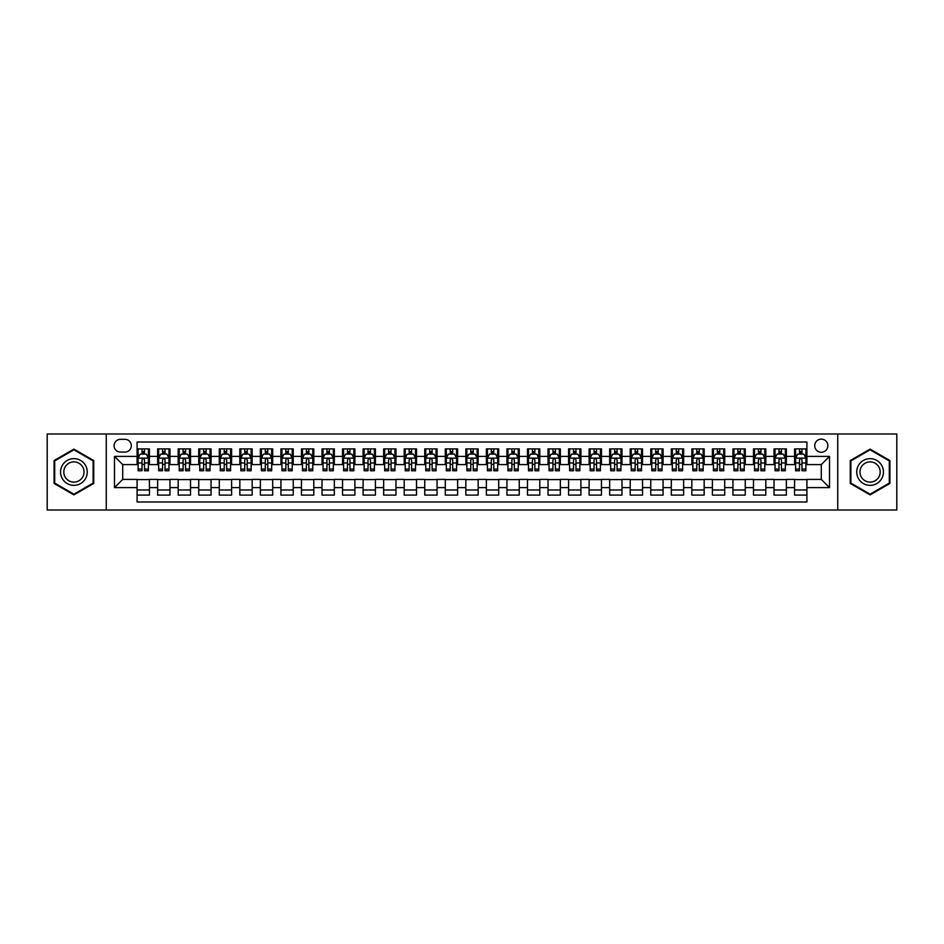 <?xml version="1.0" encoding="UTF-8"?>
<svg xmlns="http://www.w3.org/2000/svg" width="944" height="944" viewBox="0 0 944 944"><rect width="100%" height="100%" fill="white"/><g stroke="black" fill="none" stroke-linecap="round" stroke-linejoin="round"><path stroke-width="1.42" d="M821.292 439.125A6.573 6.573 0 0 0 814.719 445.698A6.573 6.573 0 0 0 821.292 452.27A6.573 6.573 0 0 0 827.864 445.698A6.573 6.573 0 0 0 821.292 439.125M837.729 510.008L896.8 510.008L896.8 433.992L837.729 433.992L837.729 510.008L106.271 510.008L106.271 433.992L47.2 433.992L47.2 510.008L106.271 510.008M806.908 448.884L794.577 448.884L794.577 456.389L786.364 456.389L786.364 464.601L794.577 464.601L794.577 456.389M786.364 456.389L786.364 448.884L774.033 448.884L774.033 456.389L765.82 456.389L765.82 464.601L774.033 464.601L774.033 456.389M765.82 456.389L765.82 448.884L753.489 448.884L753.489 456.389L745.264 456.389L745.264 464.601L753.489 464.601L753.489 456.389M745.264 456.389L745.264 448.884L732.945 448.884L732.945 456.389L724.721 456.389L724.721 464.601L732.945 464.601L732.945 456.389M724.721 456.389L724.721 448.884L712.39 448.884L712.39 456.389L704.177 456.389L704.177 464.601L712.39 464.601L712.39 456.389M704.177 456.389L704.177 448.884L691.846 448.884L691.846 456.389L683.633 456.389L683.633 464.601L691.846 464.601L691.846 456.389M683.633 456.389L683.633 448.884L671.302 448.884L671.302 456.389L663.077 456.389L663.077 464.601L671.302 464.601L671.302 456.389M663.077 456.389L663.077 448.884L650.758 448.884L650.758 456.389L642.534 456.389L642.534 464.601L650.758 464.601L650.758 456.389M642.534 456.389L642.534 448.884L630.203 448.884L630.203 456.389L621.99 456.389L621.99 464.601L630.203 464.601L630.203 456.389M621.99 456.389L621.99 448.884L609.659 448.884L609.659 456.389L601.446 456.389L601.446 464.601L609.659 464.601L609.659 456.389M601.446 456.389L601.446 448.884L589.115 448.884L589.115 456.389L580.902 456.389L580.902 464.601L589.115 464.601L589.115 456.389M580.902 456.389L580.902 448.884L568.571 448.884L568.571 456.389L560.347 456.389L560.347 464.601L568.571 464.601L568.571 456.389M560.347 456.389L560.347 448.884L548.027 448.884L548.027 456.389L539.803 456.389L539.803 464.601L548.027 464.601L548.027 456.389M539.803 456.389L539.803 448.884L527.472 448.884L527.472 456.389L519.259 456.389L519.259 464.601L527.472 464.601L527.472 456.389M519.259 456.389L519.259 448.884L506.928 448.884L506.928 456.389L498.715 456.389L498.715 464.601L506.928 464.601L506.928 456.389M498.715 456.389L498.715 448.884L486.384 448.884L486.384 456.389L478.16 456.389L478.16 464.601L486.384 464.601L486.384 456.389M478.16 456.389L478.16 448.884L465.84 448.884L465.84 456.389L457.616 456.389L457.616 464.601L465.84 464.601L465.84 456.389M457.616 456.389L457.616 448.884L445.285 448.884L445.285 456.389L437.072 456.389L437.072 464.601L445.285 464.601L445.285 456.389M437.072 456.389L437.072 448.884L424.741 448.884L424.741 456.389L416.528 456.389L416.528 464.601L424.741 464.601L424.741 456.389M416.528 456.389L416.528 448.884L404.197 448.884L404.197 456.389L395.973 456.389L395.973 464.601L404.197 464.601L404.197 456.389M395.973 456.389L395.973 448.884L383.653 448.884L383.653 456.389L375.429 456.389L375.429 464.601L383.653 464.601L383.653 456.389M375.429 456.389L375.429 448.884L363.098 448.884L363.098 456.389L354.885 456.389L354.885 464.601L363.098 464.601L363.098 456.389M354.885 456.389L354.885 448.884L342.554 448.884L342.554 456.389L334.341 456.389L334.341 464.601L342.554 464.601L342.554 456.389M334.341 456.389L334.341 448.884L322.01 448.884L322.01 456.389L313.797 456.389L313.797 464.601L322.01 464.601L322.01 456.389M313.797 456.389L313.797 448.884L301.466 448.884L301.466 456.389L293.242 456.389L293.242 464.601L301.466 464.601L301.466 456.389M293.242 456.389L293.242 448.884L280.923 448.884L280.923 456.389L272.698 456.389L272.698 464.601L280.923 464.601L280.923 456.389M272.698 456.389L272.698 448.884L260.367 448.884L260.367 456.389L252.154 456.389L252.154 464.601L260.367 464.601L260.367 456.389M252.154 456.389L252.154 448.884L239.823 448.884L239.823 456.389L231.61 456.389L231.61 464.601L239.823 464.601L239.823 456.389M231.61 456.389L231.61 448.884L219.279 448.884L219.279 456.389L211.055 456.389L211.055 464.601L219.279 464.601L219.279 456.389M211.055 456.389L211.055 448.884L198.736 448.884L198.736 456.389L190.511 456.389L190.511 464.601L198.736 464.601L198.736 456.389M190.511 456.389L190.511 448.884L178.18 448.884L178.18 456.389L169.967 456.389L169.967 464.601L178.18 464.601L178.18 456.389M169.967 456.389L169.967 448.884L157.636 448.884L157.636 464.601L149.423 464.601L149.423 448.884L137.092 448.884M137.092 495.116L149.423 495.116L149.423 479.399L157.636 479.399L157.636 495.116L169.967 495.116L169.967 479.399L178.18 479.399L178.18 487.611L169.967 487.611M178.18 487.611L178.18 495.116L190.511 495.116L190.511 479.399L198.736 479.399L198.736 487.611L190.511 487.611M198.736 487.611L198.736 495.116L211.055 495.116L211.055 479.399L219.279 479.399L219.279 487.611L211.055 487.611M219.279 487.611L219.279 495.116L231.61 495.116L231.61 479.399L239.823 479.399L239.823 487.611L231.61 487.611M239.823 487.611L239.823 495.116L252.154 495.116L252.154 479.399L260.367 479.399L260.367 487.611L252.154 487.611M260.367 487.611L260.367 495.116L272.698 495.116L272.698 479.399L280.923 479.399L280.923 487.611L272.698 487.611M280.923 487.611L280.923 495.116L293.242 495.116L293.242 479.399L301.466 479.399L301.466 487.611L293.242 487.611M301.466 487.611L301.466 495.116L313.797 495.116L313.797 479.399L322.01 479.399L322.01 487.611L313.797 487.611M322.01 487.611L322.01 495.116L334.341 495.116L334.341 479.399L342.554 479.399L342.554 487.611L334.341 487.611M342.554 487.611L342.554 495.116L354.885 495.116L354.885 479.399L363.098 479.399L363.098 487.611L354.885 487.611M363.098 487.611L363.098 495.116L375.429 495.116L375.429 479.399L383.653 479.399L383.653 487.611L375.429 487.611M383.653 487.611L383.653 495.116L395.973 495.116L395.973 479.399L404.197 479.399L404.197 487.611L395.973 487.611M404.197 487.611L404.197 495.116L416.528 495.116L416.528 479.399L424.741 479.399L424.741 487.611L416.528 487.611M424.741 487.611L424.741 495.116L437.072 495.116L437.072 479.399L445.285 479.399L445.285 487.611L437.072 487.611M445.285 487.611L445.285 495.116L457.616 495.116L457.616 479.399L465.84 479.399L465.84 487.611L457.616 487.611M465.84 487.611L465.84 495.116L478.16 495.116L478.16 479.399L486.384 479.399L486.384 487.611L478.16 487.611M486.384 487.611L486.384 495.116L498.715 495.116L498.715 479.399L506.928 479.399L506.928 487.611L498.715 487.611M506.928 487.611L506.928 495.116L519.259 495.116L519.259 479.399L527.472 479.399L527.472 487.611L519.259 487.611M527.472 487.611L527.472 495.116L539.803 495.116L539.803 479.399L548.027 479.399L548.027 487.611L539.803 487.611M548.027 487.611L548.027 495.116L560.347 495.116L560.347 479.399L568.571 479.399L568.571 487.611L560.347 487.611M568.571 487.611L568.571 495.116L580.902 495.116L580.902 479.399L589.115 479.399L589.115 487.611L580.902 487.611M589.115 487.611L589.115 495.116L601.446 495.116L601.446 479.399L609.659 479.399L609.659 487.611L601.446 487.611M609.659 487.611L609.659 495.116L621.99 495.116L621.99 479.399L630.203 479.399L630.203 487.611L621.99 487.611M630.203 487.611L630.203 495.116L642.534 495.116L642.534 479.399L650.758 479.399L650.758 487.611L642.534 487.611M650.758 487.611L650.758 495.116L663.077 495.116L663.077 479.399L671.302 479.399L671.302 487.611L663.077 487.611M671.302 487.611L671.302 495.116L683.633 495.116L683.633 479.399L691.846 479.399L691.846 487.611L683.633 487.611M691.846 487.611L691.846 495.116L704.177 495.116L704.177 479.399L712.39 479.399L712.39 487.611L704.177 487.611M712.39 487.611L712.39 495.116L724.721 495.116L724.721 479.399L732.945 479.399L732.945 487.611L724.721 487.611M732.945 487.611L732.945 495.116L745.264 495.116L745.264 479.399L753.489 479.399L753.489 487.611L745.264 487.611M753.489 487.611L753.489 495.116L765.82 495.116L765.82 479.399L774.033 479.399L774.033 487.611L765.82 487.611M774.033 487.611L774.033 495.116L786.364 495.116L786.364 479.399L794.577 479.399L794.577 487.611L786.364 487.611M120.443 452.07L124.974 452.07A6.372 6.372 0 0 0 131.334 445.698A6.372 6.372 0 0 0 124.974 439.326L120.443 439.326A6.372 6.372 0 0 0 114.082 445.698A6.372 6.372 0 0 0 120.443 452.07M837.729 433.992L106.271 433.992M806.908 456.389L806.908 442.004L137.092 442.004L137.092 464.601L122.708 464.601L122.708 479.399L137.092 479.399L137.092 501.996L806.908 501.996L806.908 479.399L821.292 479.399L821.292 464.601L806.908 464.601L806.908 456.389L829.505 456.389L829.505 487.611L806.908 487.611M137.092 487.611L114.495 487.611L114.495 456.389L137.092 456.389M794.577 487.611L794.577 495.116L806.908 495.116M137.092 454.017L138.119 454.017M142.025 454.017L144.491 454.017M148.397 454.017L149.423 454.017M137.092 464.401L138.119 464.401M142.025 464.401L144.491 464.401M148.397 464.401L149.423 464.401M137.092 479.599L149.423 479.599M137.092 489.983L149.423 489.983M157.636 464.401L158.663 464.401M162.569 464.401L165.035 464.401M168.941 464.401L169.967 464.401M157.636 454.017L158.663 454.017M162.569 454.017L165.035 454.017M168.941 454.017L169.967 454.017M157.636 479.599L169.967 479.599M157.636 489.983L169.967 489.983M178.18 479.599L190.511 479.599M178.18 489.983L190.511 489.983M178.18 454.017L179.207 454.017M183.112 454.017L185.579 454.017M189.484 454.017L190.511 454.017M178.18 464.401L179.207 464.401M183.112 464.401L185.579 464.401M189.484 464.401L190.511 464.401M198.736 479.599L211.055 479.599M198.736 489.983L211.055 489.983M198.736 454.017L199.762 454.017M203.656 454.017L206.122 454.017M210.028 454.017L211.055 454.017M198.736 464.401L199.762 464.401M203.656 464.401L206.122 464.401M210.028 464.401L211.055 464.401M219.279 479.599L231.61 479.599M219.279 489.983L231.61 489.983M219.279 454.017L220.306 454.017M224.212 454.017L226.678 454.017M230.584 454.017L231.61 454.017M219.279 464.401L220.306 464.401M224.212 464.401L226.678 464.401M230.584 464.401L231.61 464.401M239.823 479.599L252.154 479.599M239.823 489.983L252.154 489.983M239.823 454.017L240.85 454.017M244.756 454.017L247.222 454.017M251.128 454.017L252.154 454.017M239.823 464.401L240.85 464.401M244.756 464.401L247.222 464.401M251.128 464.401L252.154 464.401M260.367 479.599L272.698 479.599M260.367 489.983L272.698 489.983M260.367 454.017L261.394 454.017M265.299 454.017L267.766 454.017M271.671 454.017L272.698 454.017M260.367 464.401L261.394 464.401M265.299 464.401L267.766 464.401M271.671 464.401L272.698 464.401M280.923 479.599L293.242 479.599M280.923 489.983L293.242 489.983M280.923 454.017L281.949 454.017M285.843 454.017L288.309 454.017M292.215 454.017L293.242 454.017M280.923 464.401L281.949 464.401M285.843 464.401L288.309 464.401M292.215 464.401L293.242 464.401M301.466 479.599L313.797 479.599M301.466 489.983L313.797 489.983M301.466 454.017L302.493 454.017M306.399 454.017L308.865 454.017M312.759 454.017L313.797 454.017M301.466 464.401L302.493 464.401M306.399 464.401L308.865 464.401M312.759 464.401L313.797 464.401M322.01 479.599L334.341 479.599M322.01 489.983L334.341 489.983M322.01 454.017L323.037 454.017M326.943 454.017L329.409 454.017M333.315 454.017L334.341 454.017M322.01 464.401L323.037 464.401M326.943 464.401L329.409 464.401M333.315 464.401L334.341 464.401M342.554 479.599L354.885 479.599M342.554 489.983L354.885 489.983M342.554 454.017L343.581 454.017M347.486 454.017L349.953 454.017M353.858 454.017L354.885 454.017M342.554 464.401L343.581 464.401M347.486 464.401L349.953 464.401M353.858 464.401L354.885 464.401M363.098 479.599L375.429 479.599M363.098 489.983L375.429 489.983M363.098 454.017L364.136 454.017M368.03 454.017L370.496 454.017M374.402 454.017L375.429 454.017M363.098 464.401L364.136 464.401M368.03 464.401L370.496 464.401M374.402 464.401L375.429 464.401M383.653 479.599L395.973 479.599M383.653 489.983L395.973 489.983M383.653 454.017L384.68 454.017M388.586 454.017L391.052 454.017M394.946 454.017L395.973 454.017M383.653 464.401L384.68 464.401M388.586 464.401L391.052 464.401M394.946 464.401L395.973 464.401M404.197 479.599L416.528 479.599M404.197 489.983L416.528 489.983M404.197 454.017L405.224 454.017M409.13 454.017L411.596 454.017M415.502 454.017L416.528 454.017M404.197 464.401L405.224 464.401M409.13 464.401L411.596 464.401M415.502 464.401L416.528 464.401M424.741 479.599L437.072 479.599M424.741 489.983L437.072 489.983M424.741 454.017L425.768 454.017M429.673 454.017L432.14 454.017M436.045 454.017L437.072 454.017M424.741 464.401L425.768 464.401M429.673 464.401L432.14 464.401M436.045 464.401L437.072 464.401M445.285 479.599L457.616 479.599M445.285 489.983L457.616 489.983M445.285 454.017L446.311 454.017M450.217 454.017L452.683 454.017M456.589 454.017L457.616 454.017M445.285 464.401L446.311 464.401M450.217 464.401L452.683 464.401M456.589 464.401L457.616 464.401M465.84 479.599L478.16 479.599M465.84 489.983L478.16 489.983M465.84 454.017L466.867 454.017M470.773 454.017L473.227 454.017M477.133 454.017L478.16 454.017M465.84 464.401L466.867 464.401M470.773 464.401L473.227 464.401M477.133 464.401L478.16 464.401M486.384 479.599L498.715 479.599M486.384 489.983L498.715 489.983M486.384 454.017L487.411 454.017M491.317 454.017L493.783 454.017M497.689 454.017L498.715 454.017M486.384 464.401L487.411 464.401M491.317 464.401L493.783 464.401M497.689 464.401L498.715 464.401M506.928 479.599L519.259 479.599M506.928 489.983L519.259 489.983M506.928 454.017L507.955 454.017M511.86 454.017L514.327 454.017M518.232 454.017L519.259 454.017M506.928 464.401L507.955 464.401M511.86 464.401L514.327 464.401M518.232 464.401L519.259 464.401M527.472 479.599L539.803 479.599M527.472 489.983L539.803 489.983M527.472 454.017L528.498 454.017M532.404 454.017L534.87 454.017M538.776 454.017L539.803 454.017M527.472 464.401L528.498 464.401M532.404 464.401L534.87 464.401M538.776 464.401L539.803 464.401M548.027 479.599L560.347 479.599M548.027 489.983L560.347 489.983M548.027 454.017L549.054 454.017M552.948 454.017L555.414 454.017M559.32 454.017L560.347 454.017M548.027 464.401L549.054 464.401M552.948 464.401L555.414 464.401M559.32 464.401L560.347 464.401M568.571 479.599L580.902 479.599M568.571 489.983L580.902 489.983M568.571 454.017L569.598 454.017M573.504 454.017L575.97 454.017M579.864 454.017L580.902 454.017M568.571 464.401L569.598 464.401M573.504 464.401L575.97 464.401M579.864 464.401L580.902 464.401M589.115 479.599L601.446 479.599M589.115 489.983L601.446 489.983M589.115 454.017L590.142 454.017M594.047 454.017L596.514 454.017M600.419 454.017L601.446 454.017M589.115 464.401L590.142 464.401M594.047 464.401L596.514 464.401M600.419 464.401L601.446 464.401M609.659 479.599L621.99 479.599M609.659 489.983L621.99 489.983M609.659 454.017L610.685 454.017M614.591 454.017L617.057 454.017M620.963 454.017L621.99 454.017M609.659 464.401L610.685 464.401M614.591 464.401L617.057 464.401M620.963 464.401L621.99 464.401M630.203 479.599L642.534 479.599M630.203 489.983L642.534 489.983M630.203 454.017L631.241 454.017M635.135 454.017L637.601 454.017M641.507 454.017L642.534 454.017M630.203 464.401L631.241 464.401M635.135 464.401L637.601 464.401M641.507 464.401L642.534 464.401M650.758 479.599L663.077 479.599M650.758 489.983L663.077 489.983M650.758 454.017L651.785 454.017M655.691 454.017L658.157 454.017M662.051 454.017L663.077 454.017M650.758 464.401L651.785 464.401M655.691 464.401L658.157 464.401M662.051 464.401L663.077 464.401M671.302 479.599L683.633 479.599M671.302 489.983L683.633 489.983M671.302 454.017L672.329 454.017M676.234 454.017L678.701 454.017M682.606 454.017L683.633 454.017M671.302 464.401L672.329 464.401M676.234 464.401L678.701 464.401M682.606 464.401L683.633 464.401M691.846 479.599L704.177 479.599M691.846 489.983L704.177 489.983M691.846 454.017L692.872 454.017M696.778 454.017L699.244 454.017M703.15 454.017L704.177 454.017M691.846 464.401L692.872 464.401M696.778 464.401L699.244 464.401M703.15 464.401L704.177 464.401M712.39 479.599L724.721 479.599M712.39 489.983L724.721 489.983M712.39 454.017L713.416 454.017M717.322 454.017L719.788 454.017M723.694 454.017L724.721 454.017M712.39 464.401L713.416 464.401M717.322 464.401L719.788 464.401M723.694 464.401L724.721 464.401M732.945 479.599L745.264 479.599M732.945 489.983L745.264 489.983M732.945 454.017L733.972 454.017M737.878 454.017L740.344 454.017M744.238 454.017L745.264 454.017M732.945 464.401L733.972 464.401M737.878 464.401L740.344 464.401M744.238 464.401L745.264 464.401M753.489 479.599L765.82 479.599M753.489 489.983L765.82 489.983M753.489 454.017L754.516 454.017M758.421 454.017L760.888 454.017M764.793 454.017L765.82 454.017M753.489 464.401L754.516 464.401M758.421 464.401L760.888 464.401M764.793 464.401L765.82 464.401M774.033 479.599L786.364 479.599M774.033 489.983L786.364 489.983M774.033 454.017L775.059 454.017M778.965 454.017L781.431 454.017M785.337 454.017L786.364 454.017M774.033 464.401L775.059 464.401M778.965 464.401L781.431 464.401M785.337 464.401L786.364 464.401M794.577 479.599L806.908 479.599M794.577 489.983L806.908 489.983M794.577 454.017L795.603 454.017M799.509 454.017L801.975 454.017M805.881 454.017L806.908 454.017M794.577 464.401L795.603 464.401M799.509 464.401L801.975 464.401M805.881 464.401L806.908 464.401M122.708 464.601L114.495 456.389M122.708 479.399L114.495 487.611M829.505 456.389L821.292 464.601M829.505 487.611L821.292 479.399M73.915 494.892L93.739 483.446L93.739 460.554L73.915 449.108L54.079 460.554L54.079 483.446L73.915 494.892M889.921 460.554L870.085 449.108L850.261 460.554L850.261 483.446L870.085 494.892L889.921 483.446L889.921 460.554M144.491 451.551L142.025 451.551M148.397 469.097L144.491 469.097L144.491 470.773L148.397 470.773L148.397 458.229L146.332 454.123L140.172 454.123L138.119 458.229L138.119 470.773L142.025 470.773L142.025 469.097L138.119 469.097M138.119 458.229L138.119 448.884M148.397 458.229L148.397 448.884M142.025 454.123L142.025 448.884M144.491 448.884L144.491 454.123M144.491 469.097L144.491 459.775C143.665 458.194 142.851 458.194 142.025 459.775L142.025 469.097M73.915 458.642A13.358 13.358 0 0 0 60.558 472A13.358 13.358 0 0 0 73.915 485.358A13.358 13.358 0 0 0 87.261 472A13.358 13.358 0 0 0 73.915 458.642M73.915 461.887A10.113 10.113 0 0 0 63.803 472A10.113 10.113 0 0 0 73.915 482.113A10.113 10.113 0 0 0 84.028 472A10.113 10.113 0 0 0 73.915 461.887M93.126 483.092L73.915 494.184L54.705 483.092L54.705 460.908L73.915 449.816L93.126 460.908L93.126 483.092M858.521 465.321A13.358 13.358 0 0 0 863.406 483.564A13.358 13.358 0 0 0 881.661 478.679A13.358 13.358 0 0 0 876.764 460.436A13.358 13.358 0 0 0 858.521 465.321M861.329 466.95A10.113 10.113 0 0 0 865.034 480.756A10.113 10.113 0 0 0 878.84 477.05A10.113 10.113 0 0 0 875.147 463.244A10.113 10.113 0 0 0 861.329 466.95M889.295 460.908L889.295 483.092L870.085 494.184L850.874 483.092L850.874 460.908L870.085 449.816L889.295 460.908M165.035 451.551L162.569 451.551M168.941 469.097L165.035 469.097L165.035 470.773L168.941 470.773L168.941 458.229L166.887 454.123L160.716 454.123L158.663 458.229L158.663 470.773L162.569 470.773L162.569 469.097L158.663 469.097M158.663 458.229L158.663 448.884M168.941 458.229L168.941 448.884M162.569 454.123L162.569 448.884M165.035 448.884L165.035 454.123M165.035 469.097L165.035 459.775C164.209 458.194 163.395 458.194 162.569 459.775L162.569 469.097M185.579 451.551L183.112 451.551M189.484 469.097L185.579 469.097L185.579 470.773L189.484 470.773L189.484 458.229L187.431 454.123L181.272 454.123L179.207 458.229L179.207 470.773L183.112 470.773L183.112 469.097L179.207 469.097M179.207 458.229L179.207 448.884M189.484 458.229L189.484 448.884M183.112 454.123L183.112 448.884M185.579 448.884L185.579 454.123M185.579 469.097L185.579 459.775C184.764 458.194 183.938 458.194 183.112 459.775L183.112 469.097M206.122 451.551L203.656 451.551M210.028 469.097L206.122 469.097L206.122 470.773L210.028 470.773L210.028 458.229L207.975 454.123L201.815 454.123L199.762 458.229L199.762 470.773L203.656 470.773L203.656 469.097L199.762 469.097M199.762 458.229L199.762 448.884M210.028 458.229L210.028 448.884M203.656 454.123L203.656 448.884M206.122 448.884L206.122 454.123M206.122 469.097L206.122 459.775C205.308 458.194 204.482 458.194 203.656 459.775L203.656 469.097M226.678 451.551L224.212 451.551M230.584 469.097L226.678 469.097L226.678 470.773L230.584 470.773L230.584 458.229L228.519 454.123L222.359 454.123L220.306 458.229L220.306 470.773L224.212 470.773L224.212 469.097L220.306 469.097M220.306 458.229L220.306 448.884M230.584 458.229L230.584 448.884M224.212 454.123L224.212 448.884M226.678 448.884L226.678 454.123M226.678 469.097L226.678 459.775C225.852 458.194 225.026 458.194 224.212 459.775L224.212 469.097M247.222 451.551L244.756 451.551M251.128 469.097L247.222 469.097L247.222 470.773L251.128 470.773L251.128 458.229L249.074 454.123L242.903 454.123L240.85 458.229L240.85 470.773L244.756 470.773L244.756 469.097L240.85 469.097M240.85 458.229L240.85 448.884M251.128 458.229L251.128 448.884M244.756 454.123L244.756 448.884M247.222 448.884L247.222 454.123M247.222 469.097L247.222 459.775C246.396 458.194 245.582 458.194 244.756 459.775L244.756 469.097M267.766 451.551L265.299 451.551M271.671 469.097L267.766 469.097L267.766 470.773L271.671 470.773L271.671 458.229L269.618 454.123L263.447 454.123L261.394 458.229L261.394 470.773L265.299 470.773L265.299 469.097L261.394 469.097M261.394 458.229L261.394 448.884M271.671 458.229L271.671 448.884M265.299 454.123L265.299 448.884M267.766 448.884L267.766 454.123M267.766 469.097L267.766 459.775C266.951 458.194 266.125 458.194 265.299 459.775L265.299 469.097M288.309 451.551L285.843 451.551M292.215 469.097L288.309 469.097L288.309 470.773L292.215 470.773L292.215 458.229L290.162 454.123L284.002 454.123L281.949 458.229L281.949 470.773L285.843 470.773L285.843 469.097L281.949 469.097M281.949 458.229L281.949 448.884M292.215 458.229L292.215 448.884M285.843 454.123L285.843 448.884M288.309 448.884L288.309 454.123M288.309 469.097L288.309 459.775C287.495 458.194 286.669 458.194 285.843 459.775L285.843 469.097M308.865 451.551L306.399 451.551M312.759 469.097L308.865 469.097L308.865 470.773L312.759 470.773L312.759 458.229L310.706 454.123L304.546 454.123L302.493 458.229L302.493 470.773L306.399 470.773L306.399 469.097L302.493 469.097M302.493 458.229L302.493 448.884M312.759 458.229L312.759 448.884M306.399 454.123L306.399 448.884M308.865 448.884L308.865 454.123M308.865 469.097L308.865 459.775C308.039 458.194 307.213 458.194 306.399 459.775L306.399 469.097M329.409 451.551L326.943 451.551M333.315 469.097L329.409 469.097L329.409 470.773L333.315 470.773L333.315 458.229L331.261 454.123L325.09 454.123L323.037 458.229L323.037 470.773L326.943 470.773L326.943 469.097L323.037 469.097M323.037 458.229L323.037 448.884M333.315 458.229L333.315 448.884M326.943 454.123L326.943 448.884M329.409 448.884L329.409 454.123M329.409 469.097L329.409 459.775C328.583 458.194 327.769 458.194 326.943 459.775L326.943 469.097M349.953 451.551L347.486 451.551M353.858 469.097L349.953 469.097L349.953 470.773L353.858 470.773L353.858 458.229L351.805 454.123L345.634 454.123L343.581 458.229L343.581 470.773L347.486 470.773L347.486 469.097L343.581 469.097M343.581 458.229L343.581 448.884M353.858 458.229L353.858 448.884M347.486 454.123L347.486 448.884M349.953 448.884L349.953 454.123M349.953 469.097L349.953 459.775C349.138 458.194 348.312 458.194 347.486 459.775L347.486 469.097M370.496 451.551L368.03 451.551M374.402 469.097L370.496 469.097L370.496 470.773L374.402 470.773L374.402 458.229L372.349 454.123L366.189 454.123L364.136 458.229L364.136 470.773L368.03 470.773L368.03 469.097L364.136 469.097M364.136 458.229L364.136 448.884M374.402 458.229L374.402 448.884M368.03 454.123L368.03 448.884M370.496 448.884L370.496 454.123M370.496 469.097L370.496 459.775C369.682 458.194 368.856 458.194 368.03 459.775L368.03 469.097M391.052 451.551L388.586 451.551M394.946 469.097L391.052 469.097L391.052 470.773L394.946 470.773L394.946 458.229L392.893 454.123L386.733 454.123L384.68 458.229L384.68 470.773L388.586 470.773L388.586 469.097L384.68 469.097M384.68 458.229L384.68 448.884M394.946 458.229L394.946 448.884M388.586 454.123L388.586 448.884M391.052 448.884L391.052 454.123M391.052 469.097L391.052 459.775C390.226 458.194 389.4 458.194 388.586 459.775L388.586 469.097M411.596 451.551L409.13 451.551M415.502 469.097L411.596 469.097L411.596 470.773L415.502 470.773L415.502 458.229L413.437 454.123L407.277 454.123L405.224 458.229L405.224 470.773L409.13 470.773L409.13 469.097L405.224 469.097M405.224 458.229L405.224 448.884M415.502 458.229L415.502 448.884M409.13 454.123L409.13 448.884M411.596 448.884L411.596 454.123M411.596 469.097L411.596 459.775C410.77 458.194 409.956 458.194 409.13 459.775L409.13 469.097M432.14 451.551L429.673 451.551M436.045 469.097L432.14 469.097L432.14 470.773L436.045 470.773L436.045 458.229L433.992 454.123L427.821 454.123L425.768 458.229L425.768 470.773L429.673 470.773L429.673 469.097L425.768 469.097M425.768 458.229L425.768 448.884M436.045 458.229L436.045 448.884M429.673 454.123L429.673 448.884M432.14 448.884L432.14 454.123M432.14 469.097L432.14 459.775C431.314 458.194 430.499 458.194 429.673 459.775L429.673 469.097M452.683 451.551L450.217 451.551M456.589 469.097L452.683 469.097L452.683 470.773L456.589 470.773L456.589 458.229L454.536 454.123L448.376 454.123L446.311 458.229L446.311 470.773L450.217 470.773L450.217 469.097L446.311 469.097M446.311 458.229L446.311 448.884M456.589 458.229L456.589 448.884M450.217 454.123L450.217 448.884M452.683 448.884L452.683 454.123M452.683 469.097L452.683 459.775C451.869 458.194 451.043 458.194 450.217 459.775L450.217 469.097M473.227 451.551L470.773 451.551M477.133 469.097L473.227 469.097L473.227 470.773L477.133 470.773L477.133 458.229L475.08 454.123L468.92 454.123L466.867 458.229L466.867 470.773L470.773 470.773L470.773 469.097L466.867 469.097M466.867 458.229L466.867 448.884M477.133 458.229L477.133 448.884M470.773 454.123L470.773 448.884M473.227 448.884L473.227 454.123M473.227 469.097L473.227 459.775C472.413 458.194 471.587 458.194 470.773 459.775L470.773 469.097M493.783 451.551L491.317 451.551M497.689 469.097L493.783 469.097L493.783 470.773L497.689 470.773L497.689 458.229L495.624 454.123L489.464 454.123L487.411 458.229L487.411 470.773L491.317 470.773L491.317 469.097L487.411 469.097M487.411 458.229L487.411 448.884M497.689 458.229L497.689 448.884M491.317 454.123L491.317 448.884M493.783 448.884L493.783 454.123M493.783 469.097L493.783 459.775C492.957 458.194 492.143 458.194 491.317 459.775L491.317 469.097M514.327 451.551L511.86 451.551M518.232 469.097L514.327 469.097L514.327 470.773L518.232 470.773L518.232 458.229L516.179 454.123L510.008 454.123L507.955 458.229L507.955 470.773L511.86 470.773L511.86 469.097L507.955 469.097M507.955 458.229L507.955 448.884M518.232 458.229L518.232 448.884M511.86 454.123L511.86 448.884M514.327 448.884L514.327 454.123M514.327 469.097L514.327 459.775C513.501 458.194 512.686 458.194 511.86 459.775L511.86 469.097M534.87 451.551L532.404 451.551M538.776 469.097L534.87 469.097L534.87 470.773L538.776 470.773L538.776 458.229L536.723 454.123L530.563 454.123L528.498 458.229L528.498 470.773L532.404 470.773L532.404 469.097L528.498 469.097M528.498 458.229L528.498 448.884M538.776 458.229L538.776 448.884M532.404 454.123L532.404 448.884M534.87 448.884L534.87 454.123M534.87 469.097L534.87 459.775C534.056 458.194 533.23 458.194 532.404 459.775L532.404 469.097M555.414 451.551L552.948 451.551M559.32 469.097L555.414 469.097L555.414 470.773L559.32 470.773L559.32 458.229L557.267 454.123L551.107 454.123L549.054 458.229L549.054 470.773L552.948 470.773L552.948 469.097L549.054 469.097M549.054 458.229L549.054 448.884M559.32 458.229L559.32 448.884M552.948 454.123L552.948 448.884M555.414 448.884L555.414 454.123M555.414 469.097L555.414 459.775C554.6 458.194 553.774 458.194 552.948 459.775L552.948 469.097M575.97 451.551L573.504 451.551M579.864 469.097L575.97 469.097L575.97 470.773L579.864 470.773L579.864 458.229L577.811 454.123L571.651 454.123L569.598 458.229L569.598 470.773L573.504 470.773L573.504 469.097L569.598 469.097M569.598 458.229L569.598 448.884M579.864 458.229L579.864 448.884M573.504 454.123L573.504 448.884M575.97 448.884L575.97 454.123M575.97 469.097L575.97 459.775C575.144 458.194 574.318 458.194 573.504 459.775L573.504 469.097M596.514 451.551L594.047 451.551M600.419 469.097L596.514 469.097L596.514 470.773L600.419 470.773L600.419 458.229L598.366 454.123L592.195 454.123L590.142 458.229L590.142 470.773L594.047 470.773L594.047 469.097L590.142 469.097M590.142 458.229L590.142 448.884M600.419 458.229L600.419 448.884M594.047 454.123L594.047 448.884M596.514 448.884L596.514 454.123M596.514 469.097L596.514 459.775C595.688 458.194 594.873 458.194 594.047 459.775L594.047 469.097M617.057 451.551L614.591 451.551M620.963 469.097L617.057 469.097L617.057 470.773L620.963 470.773L620.963 458.229L618.91 454.123L612.739 454.123L610.685 458.229L610.685 470.773L614.591 470.773L614.591 469.097L610.685 469.097M610.685 458.229L610.685 448.884M620.963 458.229L620.963 448.884M614.591 454.123L614.591 448.884M617.057 448.884L617.057 454.123M617.057 469.097L617.057 459.775C616.243 458.194 615.417 458.194 614.591 459.775L614.591 469.097M637.601 451.551L635.135 451.551M641.507 469.097L637.601 469.097L637.601 470.773L641.507 470.773L641.507 458.229L639.454 454.123L633.294 454.123L631.241 458.229L631.241 470.773L635.135 470.773L635.135 469.097L631.241 469.097M631.241 458.229L631.241 448.884M641.507 458.229L641.507 448.884M635.135 454.123L635.135 448.884M637.601 448.884L637.601 454.123M637.601 469.097L637.601 459.775C636.787 458.194 635.961 458.194 635.135 459.775L635.135 469.097M658.157 451.551L655.691 451.551M662.051 469.097L658.157 469.097L658.157 470.773L662.051 470.773L662.051 458.229L659.998 454.123L653.838 454.123L651.785 458.229L651.785 470.773L655.691 470.773L655.691 469.097L651.785 469.097M651.785 458.229L651.785 448.884M662.051 458.229L662.051 448.884M655.691 454.123L655.691 448.884M658.157 448.884L658.157 454.123M658.157 469.097L658.157 459.775C657.331 458.194 656.505 458.194 655.691 459.775L655.691 469.097M678.701 451.551L676.234 451.551M682.606 469.097L678.701 469.097L678.701 470.773L682.606 470.773L682.606 458.229L680.553 454.123L674.382 454.123L672.329 458.229L672.329 470.773L676.234 470.773L676.234 469.097L672.329 469.097M672.329 458.229L672.329 448.884M682.606 458.229L682.606 448.884M676.234 454.123L676.234 448.884M678.701 448.884L678.701 454.123M678.701 469.097L678.701 459.775C677.875 458.194 677.06 458.194 676.234 459.775L676.234 469.097M699.244 451.551L696.778 451.551M703.15 469.097L699.244 469.097L699.244 470.773L703.15 470.773L703.15 458.229L701.097 454.123L694.926 454.123L692.872 458.229L692.872 470.773L696.778 470.773L696.778 469.097L692.872 469.097M692.872 458.229L692.872 448.884M703.15 458.229L703.15 448.884M696.778 454.123L696.778 448.884M699.244 448.884L699.244 454.123M699.244 469.097L699.244 459.775C698.418 458.194 697.604 458.194 696.778 459.775L696.778 469.097M719.788 451.551L717.322 451.551M723.694 469.097L719.788 469.097L719.788 470.773L723.694 470.773L723.694 458.229L721.641 454.123L715.481 454.123L713.416 458.229L713.416 470.773L717.322 470.773L717.322 469.097L713.416 469.097M713.416 458.229L713.416 448.884M723.694 458.229L723.694 448.884M717.322 454.123L717.322 448.884M719.788 448.884L719.788 454.123M719.788 469.097L719.788 459.775C718.974 458.194 718.148 458.194 717.322 459.775L717.322 469.097M740.344 451.551L737.878 451.551M744.238 469.097L740.344 469.097L740.344 470.773L744.238 470.773L744.238 458.229L742.185 454.123L736.025 454.123L733.972 458.229L733.972 470.773L737.878 470.773L737.878 469.097L733.972 469.097M733.972 458.229L733.972 448.884M744.238 458.229L744.238 448.884M737.878 454.123L737.878 448.884M740.344 448.884L740.344 454.123M740.344 469.097L740.344 459.775C739.518 458.194 738.692 458.194 737.878 459.775L737.878 469.097M760.888 451.551L758.421 451.551M764.793 469.097L760.888 469.097L760.888 470.773L764.793 470.773L764.793 458.229L762.728 454.123L756.569 454.123L754.516 458.229L754.516 470.773L758.421 470.773L758.421 469.097L754.516 469.097M754.516 458.229L754.516 448.884M764.793 458.229L764.793 448.884M758.421 454.123L758.421 448.884M760.888 448.884L760.888 454.123M760.888 469.097L760.888 459.775C760.062 458.194 759.247 458.194 758.421 459.775L758.421 469.097M781.431 451.551L778.965 451.551M785.337 469.097L781.431 469.097L781.431 470.773L785.337 470.773L785.337 458.229L783.284 454.123L777.113 454.123L775.059 458.229L775.059 470.773L778.965 470.773L778.965 469.097L775.059 469.097M775.059 458.229L775.059 448.884M785.337 458.229L785.337 448.884M778.965 454.123L778.965 448.884M781.431 448.884L781.431 454.123M781.431 469.097L781.431 459.775C780.605 458.194 779.791 458.194 778.965 459.775L778.965 469.097M801.975 451.551L799.509 451.551M805.881 469.097L801.975 469.097L801.975 470.773L805.881 470.773L805.881 458.229L803.828 454.123L797.668 454.123L795.603 458.229L795.603 470.773L799.509 470.773L799.509 469.097L795.603 469.097M795.603 458.229L795.603 448.884M805.881 458.229L805.881 448.884M799.509 454.123L799.509 448.884M801.975 448.884L801.975 454.123M801.975 469.097L801.975 459.775C801.161 458.194 800.335 458.194 799.509 459.775L799.509 469.097M157.636 487.611L149.423 487.611M157.636 456.389L149.423 456.389M148.338 458.135L138.166 458.135M138.119 455.256L139.606 455.256M146.898 455.256L148.397 455.256M142.025 462.997L138.119 462.997M148.397 462.997L144.491 462.997M144.491 452.86L142.025 452.86M168.882 458.135L158.722 458.135M158.663 455.256L160.15 455.256M167.454 455.256L168.941 455.256M162.569 462.997L158.663 462.997M168.941 462.997L165.035 462.997M165.035 452.86L162.569 452.86M189.437 458.135L179.266 458.135M179.207 455.256L180.705 455.256M187.998 455.256L189.484 455.256M183.112 462.997L179.207 462.997M189.484 462.997L185.579 462.997M185.579 452.86L183.112 452.86M209.981 458.135L199.809 458.135M199.762 455.256L201.249 455.256M208.541 455.256L210.028 455.256M203.656 462.997L199.762 462.997M210.028 462.997L206.122 462.997M206.122 452.86L203.656 452.86M230.525 458.135L220.353 458.135M220.306 455.256L221.793 455.256M229.085 455.256L230.584 455.256M224.212 462.997L220.306 462.997M230.584 462.997L226.678 462.997M226.678 452.86L224.212 452.86M251.069 458.135L240.897 458.135M240.85 455.256L242.337 455.256M249.641 455.256L251.128 455.256M244.756 462.997L240.85 462.997M251.128 462.997L247.222 462.997M247.222 452.86L244.756 452.86M271.624 458.135L261.453 458.135M261.394 455.256L262.892 455.256M270.185 455.256L271.671 455.256M265.299 462.997L261.394 462.997M271.671 462.997L267.766 462.997M267.766 452.86L265.299 452.86M292.168 458.135L281.996 458.135M281.949 455.256L283.436 455.256M290.728 455.256L292.215 455.256M285.843 462.997L281.949 462.997M292.215 462.997L288.309 462.997M288.309 452.86L285.843 452.86M312.712 458.135L302.54 458.135M302.493 455.256L303.98 455.256M311.272 455.256L312.759 455.256M306.399 462.997L302.493 462.997M312.759 462.997L308.865 462.997M308.865 452.86L306.399 452.86M333.256 458.135L323.084 458.135M323.037 455.256L324.524 455.256M331.816 455.256L333.315 455.256M326.943 462.997L323.037 462.997M333.315 462.997L329.409 462.997M329.409 452.86L326.943 452.86M353.811 458.135L343.64 458.135M343.581 455.256L345.079 455.256M352.372 455.256L353.858 455.256M347.486 462.997L343.581 462.997M353.858 462.997L349.953 462.997M349.953 452.86L347.486 452.86M374.355 458.135L364.183 458.135M364.136 455.256L365.623 455.256M372.915 455.256L374.402 455.256M368.03 462.997L364.136 462.997M374.402 462.997L370.496 462.997M370.496 452.86L368.03 452.86M394.899 458.135L384.727 458.135M384.68 455.256L386.167 455.256M393.459 455.256L394.946 455.256M388.586 462.997L384.68 462.997M394.946 462.997L391.052 462.997M391.052 452.86L388.586 452.86M415.443 458.135L405.271 458.135M405.224 455.256L406.711 455.256M414.003 455.256L415.502 455.256M409.13 462.997L405.224 462.997M415.502 462.997L411.596 462.997M411.596 452.86L409.13 452.86M435.986 458.135L425.827 458.135M425.768 455.256L427.254 455.256M434.559 455.256L436.045 455.256M429.673 462.997L425.768 462.997M436.045 462.997L432.14 462.997M432.14 452.86L429.673 452.86M456.542 458.135L446.37 458.135M446.311 455.256L447.81 455.256M455.102 455.256L456.589 455.256M450.217 462.997L446.311 462.997M456.589 462.997L452.683 462.997M452.683 452.86L450.217 452.86M477.086 458.135L466.914 458.135M466.867 455.256L468.354 455.256M475.646 455.256L477.133 455.256M470.773 462.997L466.867 462.997M477.133 462.997L473.227 462.997M473.227 452.86L470.773 452.86M497.63 458.135L487.458 458.135M487.411 455.256L488.898 455.256M496.19 455.256L497.689 455.256M491.317 462.997L487.411 462.997M497.689 462.997L493.783 462.997M493.783 452.86L491.317 452.86M518.173 458.135L508.014 458.135M507.955 455.256L509.441 455.256M516.746 455.256L518.232 455.256M511.86 462.997L507.955 462.997M518.232 462.997L514.327 462.997M514.327 452.86L511.86 452.86M538.729 458.135L528.557 458.135M528.498 455.256L529.997 455.256M537.289 455.256L538.776 455.256M532.404 462.997L528.498 462.997M538.776 462.997L534.87 462.997M534.87 452.86L532.404 452.86M559.273 458.135L549.101 458.135M549.054 455.256L550.541 455.256M557.833 455.256L559.32 455.256M552.948 462.997L549.054 462.997M559.32 462.997L555.414 462.997M555.414 452.86L552.948 452.86M579.817 458.135L569.645 458.135M569.598 455.256L571.085 455.256M578.377 455.256L579.864 455.256M573.504 462.997L569.598 462.997M579.864 462.997L575.97 462.997M575.97 452.86L573.504 452.86M600.36 458.135L590.189 458.135M590.142 455.256L591.628 455.256M598.921 455.256L600.419 455.256M594.047 462.997L590.142 462.997M600.419 462.997L596.514 462.997M596.514 452.86L594.047 452.86M620.916 458.135L610.744 458.135M610.685 455.256L612.184 455.256M619.476 455.256L620.963 455.256M614.591 462.997L610.685 462.997M620.963 462.997L617.057 462.997M617.057 452.86L614.591 452.86M641.46 458.135L631.288 458.135M631.241 455.256L632.728 455.256M640.02 455.256L641.507 455.256M635.135 462.997L631.241 462.997M641.507 462.997L637.601 462.997M637.601 452.86L635.135 452.86M662.004 458.135L651.832 458.135M651.785 455.256L653.272 455.256M660.564 455.256L662.051 455.256M655.691 462.997L651.785 462.997M662.051 462.997L658.157 462.997M658.157 452.86L655.691 452.86M682.547 458.135L672.376 458.135M672.329 455.256L673.815 455.256M681.108 455.256L682.606 455.256M676.234 462.997L672.329 462.997M682.606 462.997L678.701 462.997M678.701 452.86L676.234 452.86M703.103 458.135L692.931 458.135M692.872 455.256L694.359 455.256M701.663 455.256L703.15 455.256M696.778 462.997L692.872 462.997M703.15 462.997L699.244 462.997M699.244 452.86L696.778 452.86M723.647 458.135L713.475 458.135M713.416 455.256L714.915 455.256M722.207 455.256L723.694 455.256M717.322 462.997L713.416 462.997M723.694 462.997L719.788 462.997M719.788 452.86L717.322 452.86M744.191 458.135L734.019 458.135M733.972 455.256L735.459 455.256M742.751 455.256L744.238 455.256M737.878 462.997L733.972 462.997M744.238 462.997L740.344 462.997M740.344 452.86L737.878 452.86M764.734 458.135L754.563 458.135M754.516 455.256L756.002 455.256M763.295 455.256L764.793 455.256M758.421 462.997L754.516 462.997M764.793 462.997L760.888 462.997M760.888 452.86L758.421 452.86M785.278 458.135L775.118 458.135M775.059 455.256L776.546 455.256M783.85 455.256L785.337 455.256M778.965 462.997L775.059 462.997M785.337 462.997L781.431 462.997M781.431 452.86L778.965 452.86M805.834 458.135L795.662 458.135M795.603 455.256L797.102 455.256M804.394 455.256L805.881 455.256M799.509 462.997L795.603 462.997M805.881 462.997L801.975 462.997M801.975 452.86L799.509 452.86"/></g></svg>
